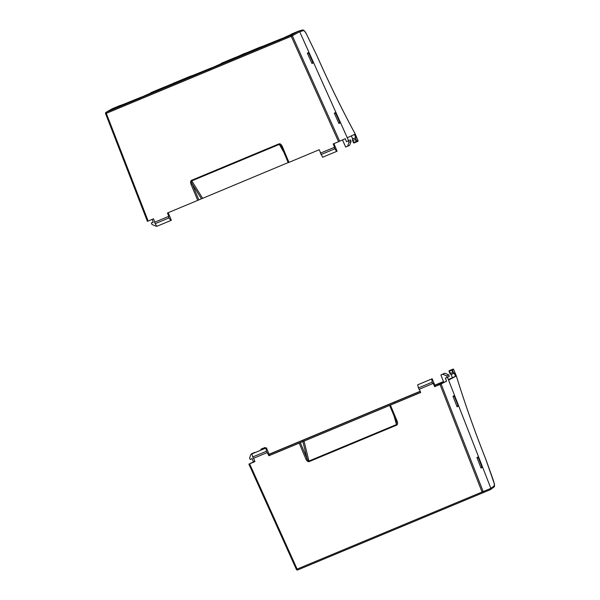 <?xml version="1.0" encoding="UTF-8"?>
<svg xmlns="http://www.w3.org/2000/svg" width="600" height="600" viewBox="0 0 600 600"><rect width="100%" height="100%" fill="white"/><g stroke="black" fill="none" stroke-linecap="round" stroke-linejoin="round"><path stroke-width="0.9" d="M268.897 455.752L269.595 455.4L266.407 447.825L265.942 448.058L266.445 451.245L268.897 455.752L299.205 443.123L305.962 459.165C306.877 461.062 307.928 461.88 309.105 461.625L396.683 425.13L396.487 424.56L308.933 461.048L309.127 461.61L308.918 461.055C308.31 461.115 307.695 460.327 307.065 458.685L305.962 459.165M434.655 386.678L435.353 386.332L432.165 378.75L431.7 378.983L432.195 382.178L418.447 387.908L419.048 389.325L433.26 383.362L434.655 386.678L440.01 384.45L482.062 492.03L297.127 569.092L249.608 463.793L254.955 461.558L253.575 458.28M390.405 405.12L389.64 405.42L396.39 421.47L397.155 421.17L390.405 405.12L420.713 392.49L419.332 389.205M389.655 405.412L299.205 443.123M269.595 455.4L420.69 392.438M393.278 403.86L392.903 404.01M394.77 402.952L395.197 403.065M267.038 452.67L253.29 458.393L251.903 453.908L266.407 447.825M252.442 462.555L254.933 461.513M254.82 461.235L252.067 462.697M249.608 463.793L254.76 461.1M296.392 569.408L248.858 464.085L296.392 569.408A1.028 1.013 -112.6 0 0 297.705 569.947L482.64 492.885A1.028 1.005 -112.6 0 0 483.18 491.572L441.12 383.97L440.01 384.45M435.353 386.332L446.565 381.173L441.12 383.97M432.795 383.595L432.195 382.178M418.447 387.908L417.66 384.832L432.165 378.75M394.005 415.8L396.487 424.56L396.405 421.463L389.64 405.42M265.942 448.058L251.903 453.908M252.69 456.975L266.445 451.245M253.028 453.397L254.775 452.67M252.968 453.27L251.1 454.072L249.577 458.077L250.23 459.525L252.06 458.662L253.417 461.662M297.668 569.963L296.377 569.423L297.127 569.092L297.705 569.947L453.533 505.013M453.728 504.93L490.35 489.675L490.89 488.37L447.48 377.31M447.24 377.43L449.28 376.38L448.702 374.903L446.662 375.952L447.24 377.43L445.365 378.112L446.565 381.173M457.987 405.795L458.16 406.237L457.088 406.793L452.978 396.293L454.058 395.737L454.237 396.202M481.935 467.062L482.107 467.505L481.035 468.053L476.925 457.553L478.005 457.005L478.185 457.463M446.662 375.952L442.763 374.205L440.91 374.955L443.79 382.327M448.702 374.903L444.78 373.17L440.91 374.955M417.66 384.832L431.7 378.983M254.647 452.385L251.1 454.072M457.028 406.643L458.16 406.237M480.975 467.91L482.107 467.505M442.763 374.205L444.78 373.17M352.485 140.22L353.002 140.422L352.485 140.22L352.642 138.922L351.368 135.877M352.642 138.922L355.77 137.625L354.442 134.453L355.267 134.07L358.028 140.715L356.812 141.278L355.8 138.847L355.38 139.433L356.25 141.517L353.873 142.507L353.002 140.422L355.38 139.433M355.8 138.847L355.627 137.745L352.425 139.08M448.403 379.68L450.21 378.93L448.478 379.86M443.55 381.705L434.918 385.298M420.255 391.41L269.168 454.373M483.33 492.6L490.35 489.675L482.64 492.885L482.062 492.03L490.89 488.37L490.35 489.675L493.912 487.08C494.565 486.885 494.7 485.745 494.303 483.675L494.303 483.675A1.028 0.698 -11.6 0 1 494.303 483.855M450.99 369.855A0.517 0.495 63.5 0 1 451.05 369.825L453.57 369.33L456.345 375.968C464.692 403.028 474.457 430.673 485.655 458.918L494.235 483.518L494.243 485.888L490.89 488.37L448.582 380.138L456.36 375.96L448.35 379.53M269.1 454.222L420.195 391.26M434.857 385.155L443.49 381.555M297.705 569.947L311.362 564.263M342.96 551.092L381.548 535.02M413.145 521.85L451.725 505.77M477.067 457.912L478.237 457.463L481.98 467.04L478.32 457.425L477.037 457.838M481.98 467.04L480.847 467.572M453.12 396.653L454.298 396.195L458.115 405.728L454.373 396.158L453.09 396.57M458.04 405.772L456.9 406.312M197.752 200.37L198.862 199.897L192.142 183.833L191.032 184.305L197.752 200.37L167.445 213L168.833 216.315L154.89 222.127L153.502 218.805L148.148 221.04L106.312 113.347L291.248 36.285L338.55 141.697L333.202 143.925L334.59 147.248L320.647 153.053L319.252 149.738L288.952 162.368L282.233 146.303C281.317 144.405 280.267 143.587 279.09 143.843L191.512 180.337L191.775 180.87L279.33 144.39L279.067 143.858L281.468 146.61L282.233 146.303M281.483 146.61L288.202 162.667L281.483 146.602M288.188 162.675L288.952 162.368M198.862 199.897L288.15 162.593M320.362 153.188L334.118 147.458L336.608 151.41L322.567 157.26L320.647 153.053M334.118 147.458L334.59 147.248M336.608 151.41L337.087 151.192L333.915 143.625M338.55 141.697L345.225 138.705L346.575 141.705L348.382 140.85L349.028 142.297L351.105 141.36L350.46 139.913L348.382 140.85M147.405 221.34L105.562 113.625L147.405 221.34L148.148 221.04M170.858 220.478L156.817 226.327L155.205 223.68L168.953 217.95L170.858 220.478L171.33 220.267L168.165 212.7M168.833 216.315L154.613 222.255L155.205 223.68M168.36 216.525L168.953 217.95M201.42 198.743L192.142 183.833C191.422 182.25 191.295 181.26 191.767 180.877L191.49 180.345C190.477 181.005 190.328 182.325 191.032 184.305M334.71 148.882L320.962 154.613M342.495 139.942L345.697 147.075L347.535 146.295L349.028 142.297M339.81 122.542L340.013 122.985L338.918 123.48L334.298 113.19L335.392 112.695L335.595 113.145M312.877 62.512L313.072 62.963L311.978 63.457L307.358 53.168L308.452 52.672L308.663 53.123M348.623 140.745L299.7 31.718L298.38 31.185L280.77 39.142L261.638 47.115L264.075 45.735L254.415 49.762L259.778 47.273L244.808 53.512L259.657 47.325M339.668 141.225L292.35 35.79A1.028 1.005 -119 0 0 291.038 35.258L106.102 112.32A1.028 1.013 -120.1 0 0 105.562 113.625M174.045 83.062L164.52 87.037M244.837 53.573L235.312 57.54M221.077 63.398L235.32 57.465L210.585 68.385L191.453 76.358L193.89 74.977L184.23 79.005L189.6 76.515L174.023 83.01L189.472 76.567M150.892 92.648L164.535 86.963L140.407 97.635L121.267 105.608L123.705 104.227L112.267 108.743L106.102 112.32L106.312 113.347L105.54 113.64L106.005 112.365M156.547 225.885L155.873 226.155L151.942 224.43L151.365 222.952L153.27 222.255L152.153 219.368M347.535 146.295L349.59 145.358L351.105 141.36M338.903 123.45L340.013 122.985M334.312 113.22L335.392 112.695M311.962 63.42L313.072 62.963M307.373 53.19L308.452 52.672M153.21 222.105L151.365 222.952M127.238 103.387L123.945 104.655M123.975 104.708L123.705 104.227M197.423 74.145L194.123 75.412M194.153 75.465L193.89 74.977M267.608 44.902L264.308 46.162M264.337 46.215L264.075 45.735L281.782 38.565M119.288 105.81L112.267 108.743M291.263 34.155L298.388 31.185L299.7 31.718L347.295 137.76L355.252 134.078C341.903 109.41 329.062 83.183 316.755 55.38L306.69 34.575C305.265 31.905 304.237 30.57 303.615 30.57L299.7 31.718L291.248 36.285L291.038 35.258L298.38 31.185L302.4 30A1.028 1.013 -106.3 0 1 303.615 30.57M271.815 42.742L265.778 45.585M201.63 71.985L195.593 74.835M131.445 101.235L125.407 104.078M259.785 47.28L263.392 46.02M119.422 105.773L123.023 104.512M123.72 104.243L141.42 97.058M189.6 76.53L193.208 75.262M193.897 75L211.597 67.815M279.3 40.388L279.353 39.75L279.555 40.275M270.502 43.215L265.575 45.24L265.845 45.84M209.115 69.63L209.167 69L209.377 69.525M200.325 72.457L195.39 74.483L195.66 75.09M138.93 98.88L138.983 98.243L139.192 98.767M130.14 101.7L125.25 103.71L125.475 104.333M334.47 113.58L335.737 113.093L339.952 122.475L338.737 123.09L339.952 122.475M334.485 113.61L335.737 113.093M307.538 53.557L308.79 53.07L313.005 62.453L311.805 63.068M307.545 53.58L308.79 53.07M313.005 62.453L311.798 63.052M235.29 57.69L244.635 53.392M164.505 87.188L174.083 83.137M173.85 82.89L173.843 83.273M335.655 113.13L339.87 122.512M308.715 53.108L312.923 62.49M450.082 373.785L450.308 373.298L450.082 373.785L451.095 374.528L452.43 377.7M455.558 376.395L454.222 373.23L451.095 374.528M450.84 374.595L454.043 373.26L453.39 372.405L450.308 373.298L449.43 371.212L449.048 371.362L450.015 373.627M261.39 449.91L263.647 448.627L263.543 448.103L261.157 449.092L263.543 448.103A0.517 0.51 60.8 0 1 264.21 448.38L263.775 448.92M263.543 448.103A0.517 0.503 62.5 0 1 264.202 448.388M264.548 447.54A0.517 0.51 60.8 0 1 265.215 447.817L265.403 448.237L265.215 447.817L264.337 448.688M262.71 448.305A0.517 0.503 -117 0 0 262.673 448.32L265.215 447.817M262.642 448.342A0.517 0.503 -117 0 1 262.673 448.32L260.895 449.76A0.517 0.503 63 0 1 261.157 449.092L261.022 450.067M396.683 425.13L396.705 425.123C397.717 424.463 397.868 423.143 397.155 421.17M302.82 441.368L307.065 458.685L300.315 442.643M396.495 424.56L396.705 425.123M308.933 461.048L303.983 440.857M353.498 142.657L354.165 142.942A0.517 0.503 65.4 0 1 353.505 142.657L352.56 140.385M355.252 134.078L358.05 140.708L357.78 141.375A0.517 0.503 -114.8 0 0 358.028 140.715M354.165 142.942L356.543 141.945A0.517 0.503 65.2 0 1 356.543 141.945L356.25 141.517L356.812 141.278A0.517 0.503 65.2 0 1 356.565 141.938L354.165 142.942L353.49 142.665L352.507 140.31M356.58 141.93L357.765 141.382A0.517 0.503 -114.8 0 0 357.78 141.375L356.543 141.945M485.655 458.918L485.67 458.903C474.472 430.665 464.7 403.013 456.36 375.96L453.57 369.33L452.362 369.975L453.39 372.405M493.485 480.743L485.67 458.903M494.235 483.518A1.028 0.698 -11.6 0 1 494.303 483.675L493.515 480.795M494.243 485.888A1.028 1.013 53.5 0 1 493.912 487.08M279.33 144.39L283.793 152.16M202.583 198.248L191.775 180.87M355.267 134.07C341.918 109.41 329.085 83.175 316.77 55.38L306.675 34.515C305.138 31.29 303.712 29.79 302.4 30M452.362 369.975A0.517 0.503 62.5 0 0 451.702 369.697L451.808 370.215L449.43 371.212L449.317 370.688A0.517 0.495 63.5 0 0 449.287 370.702L449.062 371.355A0.517 0.495 63.5 0 1 449.287 370.702L451.702 369.697A0.517 0.503 61.7 0 1 452.37 369.975L451.808 370.215L452.685 372.3M451.702 369.697L449.317 370.688L451.05 369.825M453.555 369.337A0.517 0.503 -118.3 0 0 452.888 369.06M112.155 108.795L105.983 112.373M449.048 371.362L450.037 373.71"/></g></svg>
